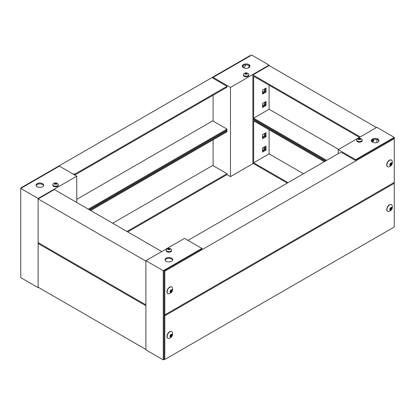 <?xml version="1.0" encoding="UTF-8"?>
<svg xmlns="http://www.w3.org/2000/svg" width="415" height="415" viewBox="0 0 415 415"><rect width="100%" height="100%" fill="white"/><g stroke="black" fill="none" stroke-linecap="round" stroke-linejoin="round"><path stroke-width="0.62" d="M163.277 270.72L201.898 248.419L184.519 238.386L145.893 260.682L145.893 349.887L163.277 359.919L163.277 270.72L145.893 260.682M166.171 258.12A3.823 2.21 180 0 1 170.337 257.642A3.823 2.21 180 0 1 172.697 259.681A3.823 2.21 180 0 1 168.874 261.886A3.823 2.21 180 0 1 165.051 259.681A3.823 2.21 180 0 1 166.171 258.12M164.817 271.166L394.25 138.703L394.25 182.413L164.817 314.871L164.817 271.166L164.05 270.72L202.287 248.642L201.898 248.419L201.898 248.865M164.433 359.25L163.277 359.919M172.619 260.127A3.823 2.21 0 0 0 169.974 258.457A3.823 2.21 0 0 0 166.171 259.012A3.823 2.21 0 0 0 165.129 260.127M167.836 293.597A3.823 2.21 -60 0 1 167.738 293.545A3.823 2.21 -60 0 1 167.385 289.831A3.823 2.21 -60 0 1 171.561 286.921A3.823 2.21 -60 0 1 171.654 286.978M167.577 289.945A3.823 2.21 -60 0 1 171.753 287.03A3.823 2.21 -60 0 1 172.427 287.937C172.998 290.863 171.872 292.814 169.05 293.784A3.823 2.21 -60 0 1 167.93 293.654A3.823 2.21 -60 0 1 167.577 289.945M172.049 291.226C170.581 293.032 169.937 292.917 170.109 290.884C171.571 289.084 172.22 289.198 172.049 291.226M170.601 291.548L170.897 291.2L171.67 291.646L172.101 290.36L171.701 289.68L170.783 290.121L170.103 291.366L170.456 292.435L171.369 291.994L170.103 291.672M171.67 291.646L171.369 291.994M172.054 290.744L171.281 290.298L170.897 291.2M167.836 338.194A3.823 2.21 -60 0 1 167.738 338.142A3.823 2.21 -60 0 1 167.385 334.433A3.823 2.21 -60 0 1 171.561 331.523A3.823 2.21 -60 0 1 171.654 331.58M167.577 334.542A3.823 2.21 -60 0 1 171.753 331.632A3.823 2.21 -60 0 1 172.427 332.54C172.998 335.465 171.872 337.416 169.05 338.386A3.823 2.21 -60 0 1 167.93 338.256A3.823 2.21 -60 0 1 167.577 334.542M172.049 335.828C170.581 337.634 169.937 337.514 170.109 335.486C171.571 333.681 172.22 333.795 172.049 335.828M170.601 336.145L170.897 335.797L171.67 336.243L172.101 334.962L171.701 334.277L170.783 334.723L170.103 335.968L170.456 337.037L171.369 336.591L170.103 336.269M171.67 336.243L171.369 336.591M172.054 335.346L171.281 334.9L170.897 335.797M355.624 160.112L355.624 159.666L338.246 149.633L376.867 127.332L394.25 137.365L394.25 138.703L393.477 138.257L355.24 160.335L342.105 152.751L339.792 152.751L187.995 240.394M164.05 270.72L164.05 314.425L164.817 314.871M164.817 359.473L164.817 315.763L394.25 183.306L394.25 227.015L164.817 359.473L164.05 359.027L164.05 315.317L164.817 315.763M202.287 293.244L164.05 315.317M394.25 182.413L394.25 183.306L393.477 182.859L355.24 204.937M166.145 250.048L166.145 250.629A2.729 1.577 0 0 0 168.874 252.206A2.729 1.577 0 0 0 171.608 250.629L171.608 250.048A2.729 1.577 180 0 1 168.874 251.625A2.729 1.577 180 0 1 166.145 250.048A2.729 1.577 180 0 1 166.56 249.213C168.106 248.014 169.652 248.014 171.193 249.213A2.729 1.577 180 0 1 171.608 250.048M170.809 248.933A2.729 1.577 180 0 1 171.188 249.213M168.417 248.959L167.764 248.735A1.318 0.763 180 0 1 168.163 248.507L169.59 248.507A1.318 0.763 180 0 1 169.984 248.735L169.33 248.959L169.984 249.56A1.318 0.763 180 0 1 169.59 249.788L168.874 249.218L168.163 249.788A1.318 0.763 180 0 1 167.764 249.56L168.417 248.959L168.568 249.441M169.185 249.441L169.33 248.959M168.874 249.218L168.874 248.694M169.59 248.507L169.595 248.844M168.153 248.844L168.163 248.507M372.068 141.925L373.78 140.934L373.007 140.488L373.007 139.658L373.007 140.488L371.529 141.344L373.007 140.488L372.239 140.047M338.246 149.633L338.246 153.643M373.78 140.934L373.78 139.43M355.624 159.666L394.25 137.365M377.837 142.163A3.823 2.21 180 0 1 373.666 142.641A3.823 2.21 180 0 1 371.306 140.602A3.823 2.21 180 0 1 375.129 138.392A3.823 2.21 180 0 1 378.952 140.602A3.823 2.21 180 0 1 377.837 142.163M376.867 142.568L376.867 139.528M378.874 141.048A3.823 2.21 0 0 0 375.129 139.284A3.823 2.21 0 0 0 371.384 141.048M356.718 140.021L356.718 140.602A2.729 1.577 0 0 0 359.447 142.179A2.729 1.577 0 0 0 362.181 140.602L362.181 140.021A2.729 1.577 180 0 1 359.447 141.598A2.729 1.577 180 0 1 356.718 140.021A2.729 1.577 180 0 1 357.133 139.186C358.679 137.988 360.225 137.988 361.766 139.186A2.729 1.577 180 0 1 362.181 140.021M361.382 138.906A2.729 1.577 180 0 1 361.766 139.186M358.996 138.932L358.337 138.709A1.318 0.763 180 0 1 358.736 138.48L360.163 138.48A1.318 0.763 180 0 1 360.557 138.709L359.904 138.932L360.557 139.533A1.318 0.763 180 0 1 360.163 139.762L359.447 139.191L358.736 139.762A1.318 0.763 180 0 1 358.337 139.533L358.996 138.932L359.141 139.414M359.758 139.414L359.904 138.932M359.447 139.191L359.447 138.667M360.163 138.48L360.168 138.818M358.731 138.818L358.736 138.48M387.61 166.711A3.823 2.21 -60 0 1 387.511 166.659A3.823 2.21 -60 0 1 387.159 162.945A3.823 2.21 -60 0 1 391.335 160.034A3.823 2.21 -60 0 1 391.428 160.097M387.351 163.059A3.823 2.21 -60 0 1 391.527 160.149A3.823 2.21 -60 0 1 392.201 161.051C392.772 163.977 391.646 165.927 388.824 166.897A3.823 2.21 -60 0 1 387.703 166.768A3.823 2.21 -60 0 1 387.351 163.059M391.822 164.345C390.354 166.145 389.711 166.031 389.882 163.998C391.345 162.198 391.993 162.312 391.822 164.345M390.375 164.662L390.671 164.314L391.444 164.76L391.874 163.474L391.475 162.794L390.557 163.235L389.877 164.48L390.23 165.549L391.148 165.108L389.877 164.786M391.444 164.76L391.148 165.108M391.827 163.863L391.055 163.417L390.671 164.314M387.61 211.308A3.823 2.21 -60 0 1 387.511 211.256A3.823 2.21 -60 0 1 387.159 207.547A3.823 2.21 -60 0 1 391.335 204.637A3.823 2.21 -60 0 1 391.428 204.694M387.351 207.656A3.823 2.21 -60 0 1 391.527 204.745A3.823 2.21 -60 0 1 392.201 205.653C392.772 208.579 391.646 210.53 388.824 211.5A3.823 2.21 -60 0 1 387.703 211.37A3.823 2.21 -60 0 1 387.351 207.656M391.822 208.942C390.354 210.747 389.711 210.633 389.882 208.6C391.345 206.794 391.993 206.914 391.822 208.942M390.375 209.259L390.671 208.916L391.444 209.357L391.874 208.076L391.475 207.391L390.557 207.837L389.877 209.082L390.23 210.151L391.148 209.705L389.877 209.388M391.444 209.357L391.148 209.705M391.827 208.46L391.055 208.014L390.671 208.916M253.658 119.079L252.885 119.525L325.111 161.228M287.258 183.082L252.885 163.235L252.885 119.525M264.469 133.578L264.469 135.809L265.242 136.255L262.539 137.816L265.242 136.255L265.242 133.132L265.242 136.255L266.015 136.701L266.015 132.686L262.539 134.693L262.539 138.703L266.015 136.701M266.015 150.08L266.015 146.064L262.539 148.072L262.539 152.087L266.015 150.08L265.242 149.633L262.539 151.195L265.242 149.633L265.242 146.511L265.242 149.633L264.469 149.187L262.539 150.303M288.031 182.636L253.658 162.789L253.658 120.864L324.338 161.674M269.107 129.786L269.107 153.872L253.658 162.789M269.107 153.872L303.479 173.714M376.483 127.555L269.107 65.56L252.885 74.928L360.262 136.919M325.884 160.781L252.885 118.638L252.885 74.928M264.469 88.976L264.469 91.207L265.242 91.653L262.539 93.214L265.242 91.653L265.242 88.53L265.242 91.653L266.015 92.099L266.015 88.084L262.539 90.091L262.539 94.106L266.015 92.099M264.469 102.355L264.469 104.585L265.242 105.031L262.539 106.593L265.242 105.031L265.242 101.908L265.242 105.031L266.015 105.477L266.015 101.462L262.539 103.47L262.539 107.485L266.015 105.477M326.657 160.335L253.658 118.192L253.658 76.267L359.489 137.365M269.107 85.184L269.107 109.27L253.658 118.192M269.107 109.27L338.63 149.41M38.133 287.221L38.133 243.512L145.893 305.731L145.893 349.44L38.133 287.221M38.901 243.066L38.133 243.512M38.133 242.625L38.133 198.915L145.893 261.128L145.893 304.838L38.133 242.625M161.731 251.542L54.355 189.546L38.133 198.915M253.269 163.458L230.481 176.614L230.481 87.415L269.107 65.114L269.107 65.56M264.469 104.585L262.539 105.701M264.469 91.207L262.539 92.322M264.469 146.957L264.469 149.187M264.469 135.809L262.539 136.924M230.481 87.415L213.103 77.382L251.723 55.081L269.107 65.114M248.829 67.681A3.823 2.21 180 0 1 244.663 68.159A3.823 2.21 180 0 1 242.303 66.12A3.823 2.21 180 0 1 246.126 63.91A3.823 2.21 180 0 1 249.949 66.12A3.823 2.21 180 0 1 248.829 67.681M213.103 77.382L213.103 78.274M213.103 95.222L213.103 121.087M213.103 139.819L213.103 165.689M126.969 231.471L227.005 173.719L227.005 174.606L230.481 176.614M246.105 64.802A4.233 2.443 120 0 0 244.119 67.998M243.226 67.562L243.226 65.57M248.569 67.816A4.233 2.443 120 0 0 249.114 65.637M242.453 66.742L242.453 66.39M249.872 66.566A3.823 2.21 0 0 0 246.126 64.802A3.823 2.21 0 0 0 242.381 66.566M263.12 147.74L264.469 148.518L263.12 147.735M250.567 55.75L250.183 55.527L20.75 187.985L20.75 277.635L38.133 287.668L38.133 198.469L76.754 176.168L76.754 202.484M72.895 173.937L75.208 173.937L227.005 86.299L212.713 78.051L213.103 77.828M20.75 187.985L21.134 188.208M88.343 209.17L227.005 129.117L227.005 130.009L89.116 209.617M212.713 120.864L76.754 199.361L212.713 120.864L227.005 129.117M75.208 173.937L75.208 174.829L227.005 87.192L227.005 86.299M75.208 174.829L74.441 174.829M89.889 210.063L227.005 130.901L226.232 130.455M227.005 174.606L127.742 231.918M212.713 165.466L112.678 223.223L212.713 165.466L227.005 173.719M90.662 210.509L227.005 131.794L227.005 130.901M243.392 74.591L243.392 75.172A2.729 1.577 0 0 0 244.191 76.287A2.729 1.577 0 0 0 247.169 76.63A2.729 1.577 0 0 0 248.855 75.172L248.855 74.591A2.729 1.577 180 0 1 247.169 76.049A2.729 1.577 180 0 1 244.191 75.706A2.729 1.577 180 0 1 243.392 74.591A2.729 1.577 180 0 1 243.807 73.756C245.353 72.558 246.899 72.558 248.44 73.756A2.729 1.577 180 0 1 248.855 74.591M246.583 73.502L247.236 74.103A1.318 0.763 180 0 1 246.837 74.337L246.126 73.766L245.41 74.337A1.318 0.763 180 0 1 245.016 74.103L245.67 73.502L245.016 73.284A1.318 0.763 180 0 1 245.41 73.056L246.837 73.056A1.318 0.763 180 0 1 247.236 73.284L246.583 73.502L246.432 73.989M246.126 73.766L246.126 73.242M246.837 73.056L246.847 73.388M245.405 73.388L245.41 73.056M245.815 73.989L245.67 73.502M38.517 287.445L38.133 287.668M38.133 198.469L20.75 188.431L59.376 166.135L76.754 176.168M37.163 183.638A3.823 2.21 180 0 1 41.334 183.16A3.823 2.21 180 0 1 43.694 185.199A3.823 2.21 180 0 1 39.871 187.409A3.823 2.21 180 0 1 36.048 185.199A3.823 2.21 180 0 1 37.163 183.638M43.617 185.645A3.823 2.21 0 0 0 40.966 183.975A3.823 2.21 0 0 0 37.163 184.53A3.823 2.21 0 0 0 36.126 185.645M52.819 184.618L52.819 185.199A2.729 1.577 0 0 0 53.618 186.314A2.729 1.577 0 0 0 56.596 186.657A2.729 1.577 0 0 0 58.282 185.199L58.282 184.618A2.729 1.577 180 0 1 56.596 186.076A2.729 1.577 180 0 1 53.618 185.733A2.729 1.577 180 0 1 52.819 184.618A2.729 1.577 180 0 1 53.234 183.783C54.78 182.584 56.326 182.584 57.867 183.783A2.729 1.577 180 0 1 58.282 184.618M56.004 183.529L56.663 184.13A1.318 0.763 180 0 1 56.264 184.364L55.553 183.793L54.837 184.364A1.318 0.763 180 0 1 54.443 184.13L55.096 183.529L54.443 183.311A1.318 0.763 180 0 1 54.837 183.082L56.264 183.082A1.318 0.763 180 0 1 56.663 183.311L56.004 183.529L55.859 184.016M55.553 183.793L55.553 183.269M56.264 183.082L56.269 183.414M54.832 183.414L54.837 183.082M55.242 184.016L55.096 183.529M170.404 292.186L170.679 292.347M171.338 289.924L171.743 290.158M170.933 292.046L170.16 291.6M171.281 289.992L171.774 290.277M171.13 291.947L170.358 291.501M171.022 290.604L171.789 291.05M171.685 291.299L170.913 290.853M170.326 336.404L169.994 336.217M170.404 336.788L170.679 336.949M171.338 334.526L171.743 334.76M170.933 336.648L170.16 336.202M171.13 336.549L170.358 336.103M171.022 335.206L171.789 335.652M171.685 335.896L170.913 335.45M390.178 165.305L390.453 165.46M391.112 163.043L391.516 163.271M390.707 165.165L389.934 164.719M391.055 163.105L391.547 163.391M390.904 165.061L390.131 164.615M390.795 163.718L391.568 164.164M391.459 164.413L390.686 163.966M390.1 209.523L389.768 209.331M390.178 209.902L390.453 210.063M391.112 207.64L391.516 207.874M390.707 209.762L389.934 209.316M390.904 209.663L390.131 209.217M390.795 208.32L391.568 208.766M391.459 209.015L390.686 208.569M171.281 289.997L171.8 290.298M169.994 336.207L170.358 336.42M391.055 163.111L391.573 163.411M389.768 209.326L390.131 209.534"/></g></svg>
